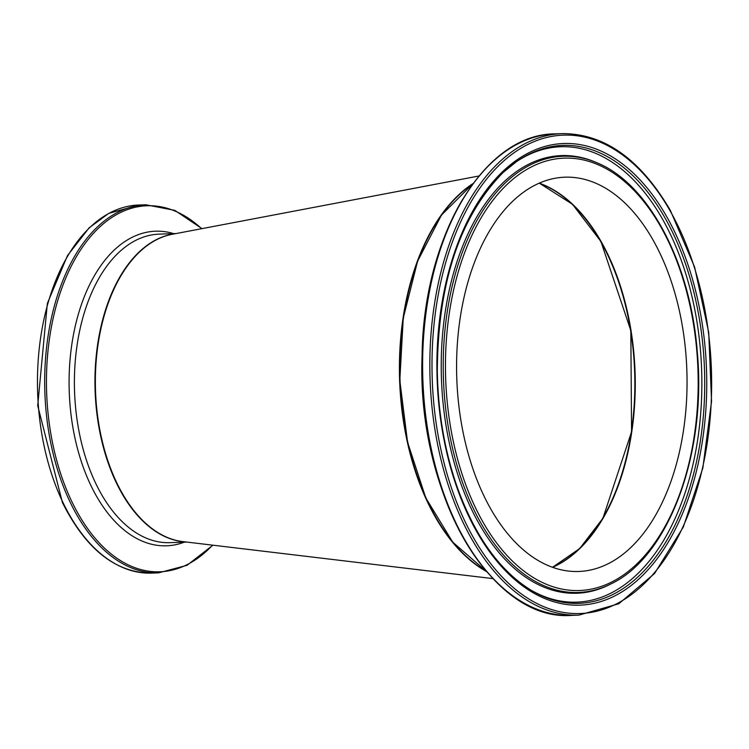<?xml version="1.0" encoding="UTF-8"?>
<svg xmlns="http://www.w3.org/2000/svg" width="749" height="749" viewBox="0 0 749 749"><rect width="100%" height="100%" fill="white"/><g stroke="black" fill="none" stroke-linecap="round" stroke-linejoin="round"><path stroke-width="1.12" d="M492.814 578.602L182.756 541.593A154.36 90.067 -92 0 1 101.789 439.232A154.36 90.067 -92 0 1 121.478 274.902A154.36 90.067 -92 0 1 172.148 234.306L478.911 175.996M486.363 571.468A205.806 120.083 -92 0 1 434.205 225.777A205.806 120.083 -92 0 1 472.965 183.561M428.774 236.216A205.292 119.784 88 0 0 438.642 521.987M539.093 183.224A197.268 115.103 -92 0 1 629.357 323.306A197.268 115.103 -92 0 1 601.494 520.255A197.268 115.103 -92 0 1 552.35 567.236M597.842 235.963A197.783 115.402 -92 0 1 600.923 241.197A197.783 115.402 -92 0 1 607.327 510.575M653.69 518.448A197.268 115.103 -92 0 1 578.621 571.478A197.268 115.103 -92 0 1 466.814 448.511A197.268 115.103 -92 0 1 489.949 230.215A197.268 115.103 -92 0 1 565.008 177.185A197.268 115.103 -92 0 1 676.815 300.152A197.268 115.103 -92 0 1 653.69 518.448M75.293 244.38A184.142 107.444 -92 0 1 138.677 205.029L108.671 213.418L89.065 227.911L67.485 255.596L47.356 303.392L37.712 405.64L62.429 502.579C85.91 549.298 115.571 572.807 151.382 573.107A184.142 107.444 -92 0 1 63.131 502.86A184.142 107.444 -92 0 1 75.293 244.38M138.677 205.029L145.905 204.786A184.142 107.444 88 0 0 82.512 244.137A184.142 107.444 88 0 0 70.359 502.607A184.142 107.444 88 0 0 158.61 572.854L187.063 565.289L212.913 545.188M212.576 545.15A183.131 106.854 -92 0 1 71.988 501.942A183.131 106.854 -92 0 1 84.075 244.886A183.131 106.854 -92 0 1 201.65 228.707M173.684 233.632A157.402 91.846 88 0 0 101.415 264.846A157.402 91.846 88 0 0 91.032 485.783A157.402 91.846 88 0 0 184.329 542.154M174.311 233.894A154.36 90.067 88 0 0 126.665 266.401A154.36 90.067 88 0 0 116.47 483.068A154.36 90.067 88 0 0 184.947 541.845M186.819 542.07L169.892 542.66A154.36 90.067 -92 0 1 95.919 483.779A154.36 90.067 -92 0 1 106.105 267.112A154.36 90.067 -92 0 1 159.237 234.128L176.165 233.548M470.587 198.382A240.897 140.559 88 0 0 442.341 464.96A240.897 140.559 88 0 0 578.874 615.126L618.768 603.778L654.532 573.547L683.322 527.024L702.852 468.013L711.55 401.333L708.723 332.434L694.585 266.981L670.308 210.319C640.273 159.097 604.256 133.537 562.256 133.622A240.897 140.559 88 0 0 470.587 198.382M670.215 211.031A239.352 139.66 -92 0 1 671.16 549.204A239.352 139.66 -92 0 1 473.424 537.632A239.352 139.66 -92 0 1 472.479 199.468A239.352 139.66 -92 0 1 670.215 211.031M578.874 615.126L571.656 615.378A240.897 140.559 -92 0 1 435.113 465.213A240.897 140.559 -92 0 1 463.359 198.625A240.897 140.559 -92 0 1 555.028 133.874L562.256 133.622M475.952 205.582A230.973 134.773 88 0 0 476.87 531.912A230.973 134.773 88 0 0 667.677 543.081A230.973 134.773 88 0 0 666.769 216.751A230.973 134.773 88 0 0 475.952 205.582M462.61 199.412A239.877 139.969 88 0 0 499.396 584.707M552.556 567.311A197.268 115.103 88 0 0 601.906 520.237A197.268 115.103 88 0 0 601.129 241.534A197.268 115.103 88 0 0 539.299 183.14L572.489 204.308L600.895 241.44L630.827 330.599L631.566 431.752L602.917 518.261L579.698 548.558L552.528 567.302M485.951 570.981A205.806 120.083 -92 0 1 434.617 225.758A205.806 120.083 -92 0 1 472.591 184.076M482.038 216.292A216.321 126.216 -92 0 1 660.749 226.75A216.321 126.216 -92 0 1 661.601 532.37A216.321 126.216 -92 0 1 482.89 521.913A216.321 126.216 -92 0 1 482.038 216.292M480.998 523.27A218.249 127.349 88 0 0 611.268 583.752C668.951 556.451 706.85 453.154 697.272 351.74C690.484 262.712 648.681 183.496 596.728 162.692A218.249 127.349 88 0 0 480.137 214.916A218.249 127.349 88 0 0 480.998 523.27M596.728 162.692L595.24 162.056A218.961 127.761 88 0 0 478.265 214.457A218.961 127.761 88 0 0 479.126 523.813A218.961 127.761 88 0 0 609.826 584.492L611.268 583.752M665.075 218.043A229.128 133.697 -92 0 1 665.973 541.761A229.128 133.697 -92 0 1 531.462 590.446C500.838 571.712 476.57 538.606 458.678 491.138C445.215 454.137 438.099 414.188 437.322 371.298C437.847 282.897 459.802 216.601 503.206 172.42L516.651 161.512A229.128 133.697 -92 0 1 665.075 218.043M475.784 206.967A229.128 133.697 -92 0 1 516.651 161.512M530.517 589.884A227.855 132.947 88 0 0 663.324 540.9A227.855 132.947 88 0 0 678.622 253.274A227.855 132.947 88 0 0 515.743 162.149M151.382 573.107L158.61 572.854M201.987 228.642L174.807 210.375L145.905 204.786M571.656 615.378C490.735 622.016 416.697 492.43 422.08 356.075C423.269 236.3 484.013 133.828 555.028 133.874M486.045 571.094L452.752 542.192L425.76 497.832L407.55 442.135L399.807 380.286L403.262 318.044L417.586 261.214L441.461 215.085L472.675 183.954"/></g></svg>
